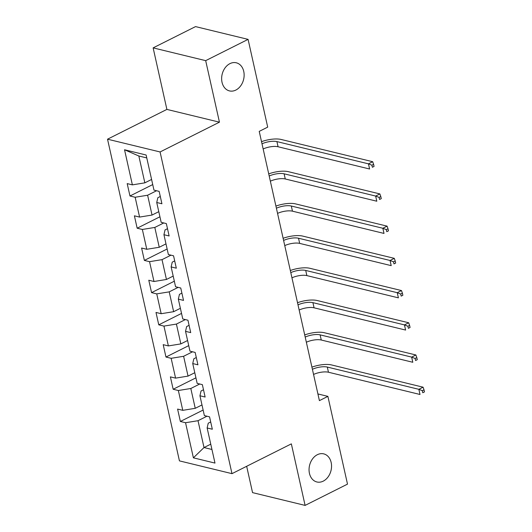 <?xml version="1.0" encoding="UTF-8"?>
<svg xmlns="http://www.w3.org/2000/svg" width="532" height="532" viewBox="0 0 532 532"><rect width="100%" height="100%" fill="white"/><g stroke="black" fill="none" stroke-linecap="round" stroke-linejoin="round"><path stroke-width="0.8" d="M317.345 454.707A14.464 11.032 -76.3 0 1 323.715 453.869A14.464 11.032 -76.3 0 1 331.549 466.438A14.464 11.032 -76.3 0 1 323.257 481.134A14.464 11.032 -76.3 0 1 316.886 481.972A14.464 11.032 -76.3 0 1 309.052 469.404A14.464 11.032 -76.3 0 1 317.345 454.707M229.93 63.634A14.464 11.032 -76.3 0 1 236.301 62.796A14.464 11.032 -76.3 0 1 244.135 75.371A14.464 11.032 -76.3 0 1 235.842 90.068A14.464 11.032 -76.3 0 1 229.472 90.906A14.464 11.032 -76.3 0 1 221.638 78.33A14.464 11.032 -76.3 0 1 229.93 63.634M246.662 466.291L252.554 492.625L305.102 505.4L347.502 484.127L327.885 396.373L317.917 393.946M107.531 139.191L179.437 460.878L231.985 473.653L160.079 151.959L107.531 139.191L166.888 109.406L219.443 122.174L205.685 60.648L153.136 47.873L166.888 109.406M153.136 47.873L195.537 26.6L248.085 39.375L205.685 60.648M210.692 421.962L208.238 423.193L207.134 427.974L212.321 429.238L209.555 416.849L204.368 415.585L199.939 395.768L205.119 397.025L202.353 384.636L197.166 383.379L192.737 363.556L197.924 364.812L195.151 352.423L189.971 351.167L185.535 331.343L190.722 332.606L187.949 320.217L182.769 318.954L178.34 299.13L183.52 300.394L180.754 288.005L175.567 286.741L171.138 266.924L176.325 268.181L173.552 255.792L168.371 254.535L163.936 234.712L169.123 235.975L166.35 223.586L161.169 222.323L156.74 202.499L161.921 203.763L159.154 191.374L153.967 190.11L146.12 155.012L124.535 149.765L138.845 156.002L144.844 182.842L151.587 179.457M207.134 427.974L214.981 463.079L193.395 457.833L185.548 422.727L180.368 421.47L203.131 410.046M124.535 149.765L132.382 184.863L127.195 183.607L129.968 195.995L135.148 197.252L139.584 217.076L134.397 215.819L137.163 228.208L142.35 229.465L146.779 249.289L141.598 248.025L144.365 260.414L149.552 261.678L153.981 281.495L148.794 280.238L151.567 292.627L156.747 293.883L161.183 313.707L155.996 312.45L158.769 324.839L163.949 326.096L168.378 345.92L163.198 344.656L165.964 357.045L171.151 358.309L175.58 378.132L170.393 376.869L173.166 389.258L178.346 390.515L182.782 410.338L177.595 409.081L180.368 421.47M248.085 39.375L267.702 127.128L259.224 131.377L319.406 400.629L327.885 396.373M199.939 395.768L201.043 390.98L203.497 389.75M201.987 404.932L195.244 408.317L190.815 388.493L199.759 384.004M182.782 410.338L195.244 408.317M178.346 390.515L190.815 388.493M192.737 363.556L193.841 358.768L196.295 357.537M194.785 372.726L188.042 376.104L183.613 356.287L192.557 351.798M175.58 378.132L188.042 376.104M171.151 358.309L183.613 356.287M185.535 331.343L186.639 326.562L189.093 325.325M187.59 340.513L180.847 343.898L176.418 324.074L185.362 319.586M168.378 345.92L180.847 343.898M163.949 326.096L176.418 324.074M178.34 299.13L179.444 294.349L181.897 293.119M180.388 308.301L173.645 311.685L169.216 291.862L178.16 287.373M161.183 313.707L173.645 311.685M156.747 293.883L169.216 291.862M171.138 266.924L172.242 262.136L174.696 260.906M173.186 276.095L166.443 279.473L162.014 259.649L170.958 255.167M153.981 281.495L166.443 279.473M149.552 261.678L162.014 259.649M163.936 234.712L165.04 229.93L167.494 228.694M165.984 243.882L159.248 247.267L154.812 227.443L163.763 222.955M146.779 249.289L159.248 247.267M142.35 229.465L154.812 227.443M156.74 202.499L157.838 197.718L160.298 196.488M158.789 211.67L152.046 215.054L147.617 195.231L156.561 190.742M139.584 217.076L152.046 215.054M135.148 197.252L147.617 195.231M132.382 184.863L144.844 182.842M305.102 505.4L291.35 443.868L231.985 473.653M219.443 122.174L160.079 151.959M146.772 157.931L138.845 156.002M210.758 444.167L204.015 447.545L211.942 449.474M206.961 416.217L198.017 420.706L204.015 447.545L193.395 457.833M185.548 422.727L198.017 420.706M129.968 195.995L152.731 184.571M137.163 228.208L159.933 216.783M144.365 260.414L167.128 248.996M151.567 292.627L174.33 281.202M158.769 324.839L181.532 313.415M165.964 357.045L188.727 345.627M173.166 389.258L195.929 377.833M261.997 143.806A11.298 3.97 167.4 0 1 276.913 141.598L368.45 163.843L372.686 161.715L281.155 139.47A16.951 5.952 -12.6 0 0 261.525 141.665M263.154 148.967A11.298 3.97 167.4 0 1 278.063 146.759L369.6 169.003L368.45 163.843L371.915 165.206L372.373 167.267L374.069 166.416L373.61 164.355L371.915 165.206M374.069 166.416L372.373 167.267M373.61 164.355L372.686 161.715M269.199 176.012A11.298 3.97 167.4 0 1 284.115 173.804L375.645 196.055L379.888 193.927L288.351 171.676A16.951 5.952 -12.6 0 0 268.72 173.878M270.356 181.179A11.298 3.97 167.4 0 1 285.265 178.971L376.802 201.216L375.645 196.055L379.11 197.412L379.575 199.48L381.271 198.629L380.806 196.561L379.11 197.412M381.271 198.629L379.575 199.48M380.806 196.561L379.888 193.927M276.401 208.225A11.298 3.97 167.4 0 1 291.31 206.017L382.847 228.268L387.09 226.14L295.553 203.889A16.951 5.952 -12.6 0 0 275.922 206.09M277.551 213.385A11.298 3.97 167.4 0 1 292.467 211.177L384.004 233.428L382.847 228.268L386.312 229.625L386.771 231.686L388.466 230.841L388.008 228.773L386.312 229.625M388.466 230.841L386.771 231.686M388.008 228.773L387.09 226.14M283.603 240.437A11.298 3.97 167.4 0 1 298.512 238.23L390.049 260.474L394.285 258.346L302.755 236.102A16.951 5.952 -12.6 0 0 283.124 238.296M284.753 245.598A11.298 3.97 167.4 0 1 299.669 243.39L391.2 265.641L390.049 260.474L393.514 261.837L393.973 263.899L395.668 263.047L395.209 260.986L393.514 261.837M395.668 263.047L393.973 263.899M395.209 260.986L394.285 258.346M290.798 272.643A11.298 3.97 167.4 0 1 305.714 270.436L397.244 292.686L401.487 290.558L309.95 268.308A16.951 5.952 -12.6 0 0 290.319 270.509M291.955 277.81A11.298 3.97 167.4 0 1 306.864 275.603L398.402 297.847L397.244 292.686L400.709 294.043L401.175 296.111L402.87 295.26L402.405 293.192L400.709 294.043M402.87 295.26L401.175 296.111M402.405 293.192L401.487 290.558M298 304.856A11.298 3.97 167.4 0 1 312.909 302.648L404.446 324.899L408.689 322.771L317.152 300.52A16.951 5.952 -12.6 0 0 297.521 302.721M299.15 310.016A11.298 3.97 167.4 0 1 314.066 307.809L405.603 330.059L404.446 324.899L407.911 326.256L408.377 328.324L410.072 327.473L409.607 325.404L407.911 326.256M410.072 327.473L408.377 328.324M409.607 325.404L408.689 322.771M305.202 337.069A11.298 3.97 167.4 0 1 320.111 334.861L411.648 357.105L415.884 354.977L324.354 332.733A16.951 5.952 -12.6 0 0 304.723 334.927M306.352 342.229A11.298 3.97 167.4 0 1 321.268 340.021L412.799 362.272L411.648 357.105L415.113 358.468L415.572 360.53L417.268 359.679L416.809 357.617L415.113 358.468M417.268 359.679L415.572 360.53M416.809 357.617L415.884 354.977M312.397 369.281A11.298 3.97 167.4 0 1 327.313 367.067L418.85 389.318L423.086 387.19L331.549 364.945A16.951 5.952 -12.6 0 0 311.918 367.14M313.554 374.442A11.298 3.97 167.4 0 1 328.463 372.234L420.001 394.478L418.85 389.318L422.315 390.674L422.774 392.742L424.469 391.891L424.011 389.823L422.315 390.674M424.469 391.891L422.774 392.742M424.011 389.823L423.086 387.19M276.913 141.598L278.063 146.759M284.115 173.804L285.265 178.971M291.31 206.017L292.467 211.177M298.512 238.23L299.669 243.39M305.714 270.436L306.864 275.603M312.909 302.648L314.066 307.809M320.111 334.861L321.268 340.021M327.313 367.067L328.463 372.234"/></g></svg>
